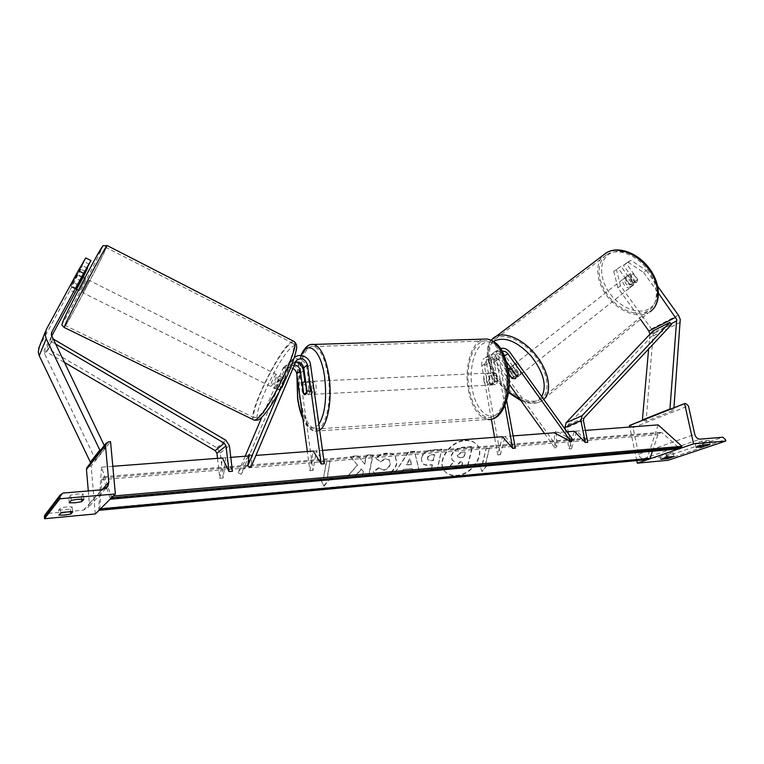 <?xml version="1.0" encoding="UTF-8"?>
<svg xmlns="http://www.w3.org/2000/svg" width="764" height="764" viewBox="0 0 764 764"><rect width="100%" height="100%" fill="white"/><g stroke="black" fill="none" stroke-linecap="round" stroke-linejoin="round"><path stroke-width="0.57" stroke-dasharray="3.82 2.86" d="M491.347 419.216L481.797 365.784L486.572 362.929L490.316 383.729L492.073 384.98C493.487 384.98 494.451 383.7 494.938 381.141L491.147 360.197C490.669 356.998 491.472 354.486 493.563 352.653C497.517 350.189 501.299 351.068 504.909 355.289L518.298 373.93L517.381 377.149L513.561 376.537L508.232 369.107M511.88 377.874L513.561 376.537M506.408 361.649L502.941 356.807C500.535 353.999 498.013 353.417 495.378 355.04L493.764 360.083L497.565 381.007C497.068 383.566 496.113 384.846 494.68 384.846L492.933 383.595L489.18 362.814L490.794 357.8C493.42 356.186 495.922 356.759 498.309 359.548L508.824 374.198M500.344 454.695L505.052 436.511L502.416 436.712L497.727 454.914L500.344 454.695L484.386 365.669L485.999 360.694C488.607 359.08 491.09 359.653 493.458 362.422L509.196 384.321M544.531 433.513L555.036 448.124L554.196 432.777L567.003 431.803M506.685 400.747L498.711 357.141L500.334 352.061L502.177 351.211M508.098 368.926L500.267 358.039C496.686 353.847 492.923 352.978 488.989 355.432L484.204 358.335C488.12 355.9 491.854 356.75 495.416 360.914L556.908 446.51L556.087 431.154L572.866 439.968M486.572 362.929C486.105 359.748 486.907 357.256 488.989 355.432M481.797 365.784C481.33 362.633 482.132 360.15 484.204 358.335M556.908 446.51L555.036 448.124M505.052 436.511L515.366 448.162M504.918 405.694L496.084 357.246C495.588 354.028 496.399 351.497 498.491 349.654L500.563 348.537M497.727 454.914L494.575 437.304M556.087 431.154L554.196 432.777M497.565 381.007L494.938 381.141M516.349 375.477L518.298 373.93M492.933 383.595L490.316 383.729M628.199 262.367L630.863 260.304L646.296 270.399L643.641 272.5L628.199 262.367L623.472 265.299L635.037 281.429L633.728 284.743L629.87 284.475L632.496 282.393L621.027 266.397L613.769 271.306L621.027 266.397M623.472 265.299L626.127 263.236L637.673 279.347L636.422 282.613L632.496 282.393M643.641 272.5L658.587 293.338M629.87 284.475L618.382 268.451M613.769 271.306L617.856 287.789L640.595 319.505M617.856 287.789L620.473 285.736L651.434 328.902L653.258 332.98L646.096 421.184L673.752 410.268L673.934 407.804M649.906 334.221L648.617 348.995M670.525 409.16L673.752 410.268M642.954 420.133L646.096 421.184M626.127 263.236L630.863 260.304M620.473 285.736L616.414 269.262M646.296 270.399L657.785 286.414M635.037 281.429L637.673 279.347M710.043 444.285L709.164 440.417L702.441 442.719L695.192 443.34L696.071 447.303M647.71 459.594L649.839 458.858M678.967 448.85L681.201 448.076M667.478 457.044L666.991 454.809L659.943 455.449L666.055 453.348L673.141 452.68L673.972 456.49M659.943 455.478L660.755 459.269L659.943 455.449M629.421 425.529L630.529 425.443L633.031 427.687L638.618 454.227C639.478 457.149 641.158 458.648 643.641 458.715L665.387 456.719L667.86 458.935L668.156 460.272M709.164 440.417L701.877 441.048L695.192 443.34M666.991 454.809L673.141 452.68M636.775 460.596L629.737 427.038M673.963 456.461L673.141 452.708M666.886 457.178L666.055 453.348M702.956 444.992L702.441 442.719M702.775 445.03L701.877 441.048M486.515 380.701C486.066 376.069 487.002 373.52 489.332 373.042C490.727 373.348 491.701 374.809 492.255 377.435C492.704 382.086 491.768 384.645 489.447 385.113C488.043 384.808 487.06 383.337 486.515 380.701M497.393 381.838L494.251 382L494.365 377.33L492.742 373.663L495.884 373.52L497.393 381.838L494.68 384.846L493.334 384.091L491.844 375.821L494.566 372.794L495.884 373.52M491.844 375.821L488.712 375.974L488.597 380.596L490.201 384.254L493.334 384.091M306.765 391.55L310.471 391.359L310.499 386.317L309.21 382.315L305.753 382.477M308.599 389.63C308.198 384.617 308.885 381.876 310.661 381.398C311.741 381.742 312.505 383.347 312.963 386.192C313.364 391.216 312.677 393.966 310.91 394.444C309.821 394.09 309.048 392.486 308.599 389.63M302.506 384.932L306.183 384.75L306.154 389.755L307.424 393.737L303.738 393.928M488.712 375.974L490.201 384.254M494.251 382L492.742 373.663M310.471 391.359L309.21 382.315M306.183 384.75L307.424 393.737M311.645 389.478C311.244 384.473 311.932 381.733 313.717 381.255C314.806 381.599 315.57 383.203 316.038 386.04C316.439 391.063 315.752 393.804 313.966 394.281C312.877 393.928 312.104 392.324 311.645 389.478M483.889 380.835C483.45 376.194 484.386 373.634 486.697 373.157C488.091 373.472 489.065 374.933 489.619 377.569C490.068 382.22 489.141 384.779 486.83 385.257C485.417 384.941 484.443 383.471 483.889 380.835M505.443 368.544C510.381 393.04 500.353 419.742 487.89 417.516C478.789 415.492 472.544 406.076 469.144 389.248C464.56 365.459 474.033 338.662 487.107 340.935C495.75 342.816 501.862 352.023 505.443 368.544M328.195 376.528C332.33 403.077 324.843 431.727 315.179 429.053C308.121 426.684 303.184 416.437 300.367 398.292C296.547 372.67 303.509 343.972 313.641 346.522C320.355 348.642 325.206 358.641 328.195 376.528M632.076 286.051L632.143 286.013C636.345 283.711 629.593 274.429 625.659 277.112L625.64 277.122C621.428 279.414 628.104 288.668 632.076 286.051M630.224 285.048L633.184 282.709L636.422 282.613L637.711 280.044L633.136 273.655L629.937 273.751L628.629 276.358L625.659 278.688C625.917 281.563 627.435 283.683 630.224 285.048L625.659 278.688M633.184 282.709L628.629 276.358M634.75 282.393C634.502 279.5 632.974 277.37 630.157 275.995L634.75 282.393L637.711 280.044M633.136 273.655L630.157 275.995M519.262 375.63L519.319 375.601C523.206 373.644 515.881 363.559 512.3 365.946L512.281 365.956C508.394 367.904 515.633 377.932 519.262 375.63M512.31 378.466L514.64 376.623L509.684 369.709C510.18 372.66 511.832 374.962 514.64 376.623M509.684 369.709L507.334 371.552L508.136 369.174M511.708 369.031L513.8 367.388L518.794 374.341C518.307 371.371 516.645 369.05 513.8 367.388M518.794 374.341L516.445 376.203M508.757 373.52L507.334 371.552M514.248 364.418L514.229 364.428C510.342 366.386 517.562 376.404 521.201 374.093L521.258 374.064C525.154 372.097 517.839 362.031 514.248 364.418M630.424 287.369C626.451 289.976 619.776 280.713 623.978 278.43L623.997 278.411C627.922 275.728 634.693 285.029 630.481 287.331L630.424 287.369M606.883 254.546L607.447 254.202C617.923 247.756 636.861 254.918 647.862 270.093C658.998 285.192 659.084 304.043 648.646 310.556L647.528 311.225C636.364 317.289 617.856 309.353 607.399 294.627C596.789 279.987 596.264 261.383 606.883 254.546M539.718 399.878L540.759 399.305C550.376 393.641 548.8 374.427 536.748 358.039C524.82 341.575 505.835 332.646 496.228 338.318L495.721 338.624C486.009 344.679 488.072 363.635 499.513 379.421C510.82 395.284 529.366 405.025 539.718 399.878M78.272 284.666L73.057 282.059L70.861 286.748L82.445 265.624L80.908 269.224L85.988 271.783M51.599 336.265L44.274 350.036L44.56 353.684L95.634 459.861L91.68 461.59M83.114 277.303L76.696 289.661M76.056 289.336L82.751 277.122M87.249 268.049L82.445 265.624M75.178 292.574L70.097 290.043L39.289 346.818M104.276 445.555L105.308 447.694L101.192 449.48M95.634 459.861L105.308 447.694M89.312 264.248L84.155 261.632L85.74 257.917M70.097 290.043L80.908 269.224M84.155 261.632L73.057 282.059M76.61 288.496L71.434 285.908M79.456 290.492L85.74 278.631L79.456 290.492M82.197 277.399L77.021 274.801L77.326 274.4L72.599 282.957L77.813 285.564M77.021 274.801L72.599 282.957M71.176 286.319L77.011 289.231L81.385 281.123L77.011 289.231M81.385 281.123L75.579 278.22M274.123 387.549C276.071 386.049 280.569 376.576 279.614 376.003L278.965 376.222C276.998 377.779 272.557 387.138 273.493 387.749L274.123 387.549M275.747 388.313L279.185 380.243L275.747 388.313L279.996 390.48L282.126 387.634L278.602 385.868L282.05 377.75L278.602 385.868M279.614 376.003L285.469 378.944L285.564 379.517L282.05 377.75M285.469 378.944L282.68 382L279.185 380.243M279.261 390.06L282.68 382M285.564 379.517L282.126 387.634M82.865 277.743L78.472 285.889M271.182 386.078C273.111 384.578 277.628 375.095 276.683 374.532L276.043 374.752C274.085 376.318 269.635 385.686 270.551 386.288L271.182 386.078M88.796 280.732L82.531 292.564L88.796 280.732M104.744 250.993L106.062 247.469C105.203 246.887 71.463 310.661 66.105 323.038L65.274 325.512C66.917 324.595 98.059 265.748 104.744 250.993M288.754 345.108C276.129 356.005 248.797 413.515 254.383 417.841L257.984 416.857C269.893 408.396 299.431 346.474 293.204 343.38C292.383 342.52 290.903 343.103 288.754 345.108M68.836 497.555L74.633 497.545L81.29 496.476L83.391 494.041C79.809 493.687 75.617 494.041 70.804 495.12L68.836 497.555L69.266 502.808M58.627 510.161L70.431 509.082L72.293 506.924C68.875 506.637 64.902 507 60.375 507.993L58.627 510.161L59.019 515.127M88.309 490.937L89.378 503.352L88.519 507.029L83.467 510.161L47.435 513.475L45.458 514.315M95.328 513.952L91.145 466.011L110.541 441.678M91.145 466.011L87.459 466.957M60.776 513.016L60.375 507.993M72.704 511.918L72.293 506.924M70.651 511.804L70.431 509.082M71.243 500.43L70.804 495.12M83.839 499.322L83.391 494.041M81.519 499.179L81.29 496.476M294.188 364.81L289.289 366.739L288.439 368.124L279.357 390.671L282.613 386.804L279.672 385.333L277.065 389.019L276.425 389.21L276.406 388.131L286.796 364.629C289.117 362.05 292.077 361.171 295.658 361.964M282.613 386.804L291.762 365.192L292.622 363.798L295.362 362.041L291.762 365.192M292.669 368.42C289.957 367.379 287.665 367.847 285.803 369.805L241.128 474.224L252.349 455.707L250.821 467.453M294.341 357.772L292.431 360.541L279.07 392.056M304.903 381.666L306.488 393.221L307.835 394.606C308.914 394.625 309.63 393.259 309.974 390.499L306.822 367.751C306.068 359.72 294.723 355.537 290.11 361.668L279.672 385.333M245.158 456.251L238.091 472.792L248.233 456.012M324.366 463.758L316.372 450.836L313.039 470.433L299.794 373.672C299.068 365.765 287.885 361.668 283.329 367.723L261.794 417.287M238.091 472.792L241.128 474.224M313.039 470.433L309.955 470.691L307.338 451.524M309.955 470.691L313.269 451.075L322.503 450.378M316.372 450.836L313.269 451.075M249.303 454.246L252.349 455.707M306.88 390.652L309.974 390.499M279.328 389.592L276.406 388.131M303.661 393.364L306.488 393.221M652.991 330.965L654.71 333.047L567.958 424.946L567.375 427.353L571.558 448.707L576.705 431.068L587.764 442.251M565.303 429.425L569.104 448.907L574.241 431.249L585.405 430.409M654.71 333.047L671.546 324.528M569.104 448.907L571.558 448.707M576.705 431.068L574.241 431.249M217.539 458.352L219.841 478.264L222.391 457.98L225.743 457.722L232.437 471.264M64.09 362.212L46.499 351.927L48.39 349.1L216.814 447.771L220.252 453.004L223.164 477.987L225.743 457.722M48.39 349.1L52.974 338.471M46.499 351.927L52.783 338.758M51.035 341.355L55.218 343.819M223.164 477.987L219.841 478.264M465.391 440.704C470.08 440.417 473.804 441.621 476.555 444.333C486.353 453.262 472.677 474.912 456.977 475.676C451.954 476.067 448.019 474.74 445.164 471.703C435.91 462.697 449.786 441.21 465.391 440.704M465.114 440.379C469.803 440.083 473.527 441.296 476.278 444.008C486.076 452.928 472.4 474.568 456.71 475.332C451.696 475.724 447.752 474.396 444.906 471.359C435.652 462.354 449.518 440.876 465.114 440.379M110.885 498.434L111.076 496.218L101.545 467.157L112.814 466.307M222.391 457.98L230.785 457.34M249.074 455.955L255.902 455.43M502.416 436.712L513.121 435.891M101.545 467.157L98.718 508.662L647.127 458.314L648.789 459.489M658.157 424.879L647.127 458.314M482.342 463.7L486.219 448.306L489.409 448.048L485.522 463.423L488.683 463.146L481.941 471.474L479.162 463.977L482.619 464.034L486.219 448.306M373.176 471.388L373.768 472.228C375.239 474.501 378.151 475.514 382.487 475.284C389.812 474.148 394.53 470.156 396.631 463.29L395.15 455.974C393.364 453.835 390.566 452.871 386.765 453.081C382.086 453.625 378.476 455.392 375.936 458.381L380.119 461.456L385.715 458.524L389.344 459.832L390.07 463.786C389.124 467.291 386.89 469.335 383.385 469.936L378.677 467.807L373.176 471.388L374.007 472.582C375.477 474.855 378.39 475.867 382.726 475.638C390.06 474.501 394.778 470.5 396.879 463.643L395.399 456.318C393.613 454.188 390.815 453.224 387.014 453.424C382.334 453.978 378.724 455.745 376.184 458.734L375.936 458.381M403.392 469.354L412.159 468.599L412.932 472.171L419.35 471.608L414.451 451.285L408.396 451.763L394.224 473.833L400.947 473.231L403.392 469.354L412.159 468.599M421.231 458.085L422.091 463.003C423.523 464.541 425.873 465.171 429.148 464.904L432.195 464.646L430.839 470.586L436.96 470.051L441.773 449.137L432.223 449.891C426.255 450.521 422.597 453.253 421.231 458.085L422.349 463.347C423.781 464.884 426.131 465.515 429.406 465.247L432.195 464.646M358.058 455.783L364.533 463.929L366.243 455.134L372.794 454.618L368.544 476.096L362.05 476.679L363.129 471.149L361.21 468.934L353.732 477.414L345.834 478.111L357.466 465.028L350.189 456.414L358.058 455.783L364.533 463.929M330.822 476.956L327.183 477.271L330.096 460.893L326.438 461.189L323.544 477.586L319.896 477.901L323.879 485.837L331.041 477.319L327.183 477.271M111.076 496.218L113.311 496.017M98.718 508.662L99.196 510.094M99.721 509.569L101.803 479.63L102.72 476.755L106.597 487.757M652.446 451.199L657.909 434.716L660.65 432.3L662.331 433.073L680.046 448.754M106.645 487.909L110.302 499.016M447.523 469.306L454.504 468.695L460.377 462.058L463.003 461.828L461.494 468.074L467.463 467.539L472.534 446.835L462.249 447.647L454.57 450.502L451.457 455.602L452.326 460.3L454.446 461.628L447.255 468.962L454.236 468.351L460.109 461.714L462.736 461.494L461.227 467.73L467.196 467.205L472.257 446.501L461.981 447.312L454.303 450.168L451.19 455.268L452.059 459.966L454.179 461.294L447.255 468.962M412.417 468.943L412.932 472.171M413.19 472.524L419.35 471.608M419.608 471.951L414.451 451.285M414.709 451.629L408.396 451.763M408.654 452.116L394.224 473.833M394.463 474.177L400.947 473.231M401.195 473.584L403.64 469.707M411.471 464.598L406.419 465.028L410.23 458.83L411.471 464.598L406.171 464.674L409.972 458.486L411.223 464.245M432.453 464.989L430.839 470.586M431.106 470.93L436.96 470.051M437.218 470.395L441.773 449.137M442.041 449.471L432.491 450.235C426.522 450.856 422.855 453.587 421.489 458.429M427.649 458.19C428.146 456.356 429.54 455.334 431.851 455.124L434.754 454.886L433.494 460.444L430.562 460.692L427.974 459.995L427.391 457.846C427.878 456.012 429.282 454.991 431.593 454.781L434.487 454.542L433.226 460.1L430.304 460.348L427.706 459.651L427.391 457.846M376.184 458.734L380.119 461.456M380.357 461.809L385.963 458.868L389.583 460.186L390.308 464.13C389.363 467.635 387.138 469.688 383.623 470.29L378.677 467.807M378.915 468.16L373.415 471.741M364.772 464.283L366.491 455.487L373.042 454.962L368.783 476.459L362.289 477.032L363.368 471.503L361.448 469.287L353.971 477.767L346.063 478.474L357.466 465.028M357.705 465.391L350.189 456.414M350.428 456.767L358.297 456.137M327.412 477.634L330.096 460.893M330.325 461.255L326.438 461.189M326.658 461.551L323.544 477.586M323.764 477.949L319.896 477.901M320.116 478.274L323.879 485.837M324.098 486.21L331.041 477.319M485.522 463.423L488.96 463.481L481.941 471.474M482.218 471.808L479.162 463.977M485.799 463.758L489.409 448.048M486.496 448.64L489.686 448.382M479.439 464.321L482.619 464.034M461.084 452.317L465.028 451.992L463.824 456.987L459.852 457.321L457.502 456.738L457.216 455.058L461.084 452.317L465.028 451.992M465.305 452.326L464.092 457.33L460.119 457.665L457.77 457.082L457.474 455.459L461.351 452.651M493.458 362.422L498.309 359.548M502.941 356.807L504.421 355.928M493.764 360.083L498.711 357.141M495.416 360.914L500.267 358.039M504.909 355.289L509.922 352.319M484.386 365.669L489.18 362.814M491.147 360.197L496.084 357.246M653.459 335.807L680.485 322.227M649.887 334.508L670.964 323.831M651.434 328.902L678.346 315.093M643.641 458.715L700.12 439.138M665.387 456.719L722.839 437.218M667.86 458.935L725.475 439.606M630.529 425.443L685.757 403.488M633.031 427.687L688.421 405.904M638.618 454.227L694.772 434.296M487.165 338.996C473.413 336.609 463.471 364.772 468.284 389.736C471.846 407.422 478.417 417.325 487.995 419.455L315.274 431.144C307.854 428.652 302.659 417.87 299.708 398.808C296.136 374.322 301.713 346.455 311.158 344.516M472.2 388.828C468.886 370.292 473.709 349.377 482.982 343.552C492.197 337.43 503.982 348.89 507.582 368.735C511.317 388.494 505.558 410.602 495.865 415.196C486.229 420.085 475.38 407.432 472.2 388.828M301.369 355.537L299.116 362.212M298.819 363.406L297.024 375.764M319.667 430.094L315.274 431.144C311.511 430.18 308.178 429.951 302.897 418.863M302.706 417.459C307.863 428.661 313.25 430.953 318.865 424.335M648.588 309.076C637.739 314.997 619.738 307.319 609.586 293.013C599.282 278.793 598.804 260.715 609.147 254.078C619.317 247.221 638.398 254.278 649.209 269.53C660.182 284.676 659.58 303.375 648.588 309.076M605.862 253.113C594.717 260.314 595.299 279.853 606.425 295.2C617.398 310.642 636.813 319.008 648.56 312.657L540.836 401.425C530.34 406.582 511.87 397.356 499.933 381.685C487.881 366.08 484.309 346.589 492.599 338.643M493.725 341.422C481.864 349.215 490.459 377.263 508.547 392.027M520.064 399.448C526.778 402.37 532.489 402.752 537.178 400.584L541.733 396.611M543.767 399.448L540.683 401.539C534.905 404.204 528.316 403.898 520.914 400.623M44.637 349.167L44.274 350.036M39.384 346.646L46.375 329.351M44.56 353.684L51.799 336.714M63.001 321.252C56.994 335.501 93.523 267.333 101.049 250.363L102.309 246.896M107.199 245.569L105.69 249.236C98.632 264.793 65.981 326.495 64.233 327.489L64.109 327.441M254.336 420.152L253.419 419.742C247.574 415.167 276.234 354.859 289.499 343.351L293.405 341.107M261.431 417.268C267.858 412.216 281.353 389.841 289.451 370.616C297.588 350.007 298.17 342.329 291.208 347.563C276.091 360.455 245.827 430.409 261.431 417.268M63.374 320.364L63.173 320.842M47.435 513.475L63.116 493.066M83.467 510.161L102.424 489.743M89.378 466.145L108.622 441.812M89.378 503.352L101.946 489.781M284.962 371.189L288.439 368.124M288.859 363.721L292.431 360.541M282.097 369.747L285.555 366.672M299.794 373.672L303.384 370.645M306.822 367.751L310.528 364.629M567.375 427.353L583.409 420.429M567.958 424.946L583.992 417.975M220.252 453.004L229.391 445.632M216.814 447.771L225.857 440.255M110.961 497.765L111.62 497.708M99.034 509.693L647.929 459.078M99.788 508.939L100.418 508.881M101.803 479.63L657.909 434.716M103.369 477.863L662.331 433.073M110.131 498.596L679.139 448.334M495.378 355.04L500.334 352.061M490.794 357.8L485.999 360.694M493.563 352.653L498.491 349.654M519.319 375.601L517.381 377.149M489.447 385.113L492.073 384.98M633.786 284.705L632.143 286.013M696.071 447.351L695.183 443.387M709.173 440.36L710.071 444.333M300.873 355.489L298.819 362.117M298.562 363.234L296.89 374.742M489.332 373.042L494.566 372.794M310.661 381.398L305.638 381.628M307.835 394.606L310.91 394.444M491.328 419.226L487.995 419.455M313.717 381.255L486.697 373.157M313.966 394.281L486.83 385.257M315.179 429.053L487.89 417.516M313.641 346.522L487.107 340.935M491.252 340.076C481.244 351.851 491.042 377.999 508.461 392.629M625.64 277.122L629.937 273.751M512.281 365.956L510.505 367.35M514.229 364.428L623.978 278.43M540.759 399.305L648.646 310.556M496.228 338.318L607.447 254.202M521.258 374.064L630.481 287.331M76.037 289.327L70.861 286.748L76.037 289.327M85.74 278.631L84.737 278.125M82.436 276.969L77.326 274.4M78.272 290.444L79.303 290.96M273.493 387.749L276.425 389.21M260.935 418.061L260.075 418.729M276.683 374.532L88.968 280.245M254.383 417.841L65.274 325.512M293.204 343.38L106.062 247.469M270.551 386.288L82.531 292.564M105.9 488.502L88.519 507.029M292.622 363.798L296.222 360.618M283.329 367.723L286.796 364.629M289.289 366.739L285.803 369.805M290.11 361.668L293.691 358.469M660.65 432.3L102.72 476.755"/><path stroke-width="1.15" d="M508.824 374.198L511.613 378.075L515.366 378.724L516.349 375.477L506.408 361.649M509.196 384.321L544.531 433.513M513.121 435.891L554.196 432.777L570.975 441.611L507.936 353.856C506.312 351.784 504.393 350.896 502.177 351.211M500.563 348.537C504.106 347.677 507.229 348.938 509.922 352.319L572.866 439.968L570.975 441.611M322.503 450.378L502.416 436.712L512.701 448.382L515.366 448.162L506.685 400.747M512.701 448.382L504.918 405.694M494.575 437.304L491.347 419.216M658.587 293.338L676.703 319.4L669.952 408.969L670.525 409.16M640.595 319.505L648.875 331.051L649.906 334.221M657.785 286.414L678.346 315.093L680.256 319.314L673.934 407.804M648.617 348.995L642.4 419.952L669.952 408.969M642.4 419.952L642.954 420.133M710.062 444.39L702.775 445.03L696.071 447.351L703.329 446.653L710.043 444.285M647.71 459.594L637.31 463.165L668.156 460.272L725.8 441.029L693.578 443.827L684.592 403.564L685.757 403.488L688.421 405.904L694.772 434.296C695.737 437.419 697.522 439.033 700.12 439.138L722.839 437.218L725.475 439.606L725.8 441.029M649.839 458.858L678.967 448.85M681.201 448.076L693.578 443.827M667.812 458.591L660.755 459.269L666.886 457.178L673.972 456.49L667.812 458.591L667.478 457.044M637.31 463.165L636.775 460.596M629.737 427.038L629.421 425.529L684.592 403.564M703.329 446.653L702.956 444.992M302.506 384.932C302.907 382.707 303.585 381.618 304.511 381.685L305.514 382.487L306.765 391.55L304.769 394.759L303.738 393.928L302.506 384.932M508.757 373.52L512.31 378.466L515.423 378.696L516.445 376.203L511.45 369.241L508.136 369.174M90.935 260.553L85.74 257.917L78.281 270.676L83.582 273.34L90.935 260.553L76.209 288.878L78.272 290.444M83.582 273.34L51.866 332.006L51.274 334.813L104.276 445.555M76.696 289.661L51.599 336.265M82.751 277.122L87.564 268.212L83.114 277.303M39.289 346.818L38.229 352.042L39.222 355.69L90.362 462.163L99.826 450.063L46.222 338.777L45.181 334.966L46.375 329.351L78.281 270.676M101.192 449.48L99.826 450.063M91.68 461.59L90.362 462.163M82.197 277.399L82.865 277.743L78.472 285.889L77.813 285.564M75.063 502.779L69.266 502.808L71.243 500.43C76.056 499.36 80.258 498.987 83.839 499.322L81.738 501.7L75.063 502.779M45.458 514.315L44.646 515.375L44.484 518.718L95.328 513.952L115.364 493.974L110.541 441.678L108.622 441.812L105.814 443.588L105.461 445.374L108.822 482.351L107.905 486.362L102.424 489.743L63.116 493.066L60.079 495.129L59.917 498.777L115.364 493.974M44.484 518.718L59.917 498.777M64.539 515.041L59.019 515.127L60.776 513.016C65.303 512.023 69.285 511.66 72.704 511.918L70.832 514.038L64.539 515.041M87.459 466.957L86.456 469.44L88.309 490.937M70.832 514.038L70.651 511.804M81.738 501.7L81.519 499.179M255.902 455.43L313.269 451.075L321.214 464.015L307.434 364.753C304.989 358.631 301.255 357.256 296.222 360.618L250.821 467.453L247.717 465.973L279.07 392.056M295.362 362.041C299.727 361.487 302.525 363.435 303.747 367.876L306.88 390.652C306.545 393.422 305.839 394.787 304.769 394.759L303.423 393.374L300.328 370.779C299.603 367.398 297.559 365.402 294.188 364.81M248.233 456.012L249.303 454.246L247.717 465.973M261.794 417.287L245.158 456.251M304.903 381.666L303.384 370.645C302.525 366.233 299.946 363.339 295.658 361.964M307.338 451.524L296.766 373.806C296.327 371.323 294.961 369.528 292.669 368.42M321.214 464.015L324.366 463.758L310.528 364.629C309.792 356.979 299.354 352.529 294.341 357.772M669.789 322.408L671.546 324.528L583.992 417.975L583.409 420.429L587.764 442.251L585.272 442.461L580.926 420.601L582.092 415.702L669.789 322.408L652.991 330.965L566.105 422.731L564.93 427.534L565.303 429.425M567.003 431.803L574.241 431.249L585.272 442.461M64.09 362.212L215.219 450.626L216.947 453.243L217.539 458.352M55.218 343.819L224.244 443.177L226.01 445.87L229.038 471.541L222.391 457.98L112.814 466.307M52.783 338.758L225.857 440.255L229.391 445.632L232.437 471.264L229.038 471.541M230.785 457.34L249.074 455.955M585.405 430.409L658.157 424.879L681.889 446.3L113.311 496.017M110.589 499.188L680.046 448.754L681.889 446.3M99.463 510.276L648.789 459.489L650.078 458.343L652.446 451.199M99.196 510.094L99.721 509.569M110.302 499.016L110.885 498.434M504.421 355.928L507.936 353.856M648.875 331.051L675.748 317.289M670.964 323.831L676.818 320.861M487.995 419.455C501.069 421.785 511.613 393.737 506.417 367.99C502.645 350.638 496.228 340.973 487.165 338.996C500.382 342.033 504.307 353.465 507.984 368.296C512.845 391.665 503.734 417.803 491.328 419.226M311.158 344.516L313.67 344.44C320.708 346.655 325.808 357.16 328.95 375.945C332.493 399.142 327.785 425.452 319.667 430.094M318.865 424.335C325.082 413.935 327.002 398.159 324.633 377.005C321.061 349.969 307.959 339.159 301.369 355.537M299.116 362.212L298.819 363.406M297.024 375.764L297.759 398.159C298.791 405.655 300.443 412.092 302.706 417.459M492.599 338.643L495.187 336.723C504.928 331.013 523.884 339.455 536.5 355.804C549.221 372.087 552.276 392.066 543.767 399.448M541.733 396.611C547.129 385.801 543.586 372.259 531.095 355.995C517.104 341.298 504.861 336.294 494.375 340.983L493.725 341.422M508.547 392.027L520.064 399.448M491.252 340.076L606.492 252.722C618.439 245.445 638.274 253.142 649.629 268.794C661.108 284.361 661.433 304.244 649.782 311.932C660.717 305.084 660.64 285.287 648.932 269.434C637.377 253.476 617.484 245.97 606.492 252.722L605.862 253.113M51.484 332.913L51.866 332.006M39.222 355.69L46.222 338.777M102.309 246.896C101.803 245.368 68.559 308.073 63.374 320.364M293.405 341.107L294.197 341.518C300.768 344.736 269.673 409.915 257.182 418.729C255.386 420.19 254.126 420.525 253.419 419.742L64.233 327.489L65.102 324.929C70.68 311.998 106.206 244.852 107.084 245.511L107.199 245.569M260.935 418.061C270.122 409.743 283.539 385.581 291.294 366.262C295.544 354.219 297.291 347.477 296.547 346.044C296.709 344.803 295.926 343.294 294.197 341.518L107.084 245.511C100.294 246.963 105.986 241.968 97.515 254.679C87.726 271.879 67.337 311.082 63.164 320.851L63.001 321.252M44.35 516.951L59.764 496.848M86.456 469.44L105.461 445.374M101.946 489.781L108.822 482.351M303.747 367.876L307.434 364.753M296.766 373.806L300.328 370.779M564.93 427.534L580.926 420.601M566.105 422.731L582.092 415.702M216.947 453.243L226.01 445.87M215.219 450.626L224.244 443.177M111.62 497.708L681.469 447.542M100.418 508.881L650.078 458.343M487.165 338.996L313.67 344.44C308.923 343.561 304.664 347.248 300.873 355.489M298.819 362.117L298.562 363.234M296.89 374.742L297.588 398.436C298.657 406.295 300.433 413.104 302.897 418.863M305.638 381.628L304.511 381.685M508.461 392.629L520.914 400.623M510.505 367.35L508.366 369.022M38.601 348.508L45.563 331.28M84.737 278.125L82.436 276.969M260.075 418.729C259.149 419.923 257.239 420.391 254.336 420.152M63.164 320.851C62.046 325.894 60.662 323.602 64.109 327.441M105.814 443.588L86.79 467.807M107.905 486.362L105.9 488.502M60.079 495.129L44.646 515.375"/></g></svg>
